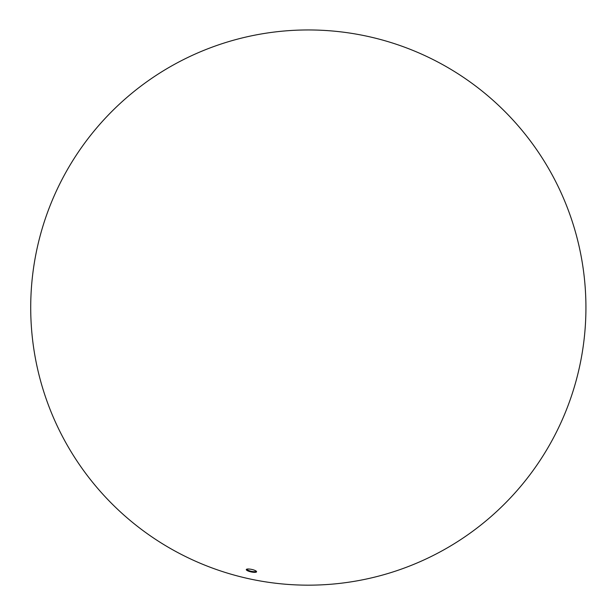 <?xml version="1.0" encoding="UTF-8"?>
<svg xmlns="http://www.w3.org/2000/svg" width="616" height="616" viewBox="0 0 616 616"><rect width="100%" height="100%" fill="white"/><g stroke="black" fill="none" stroke-linecap="round" stroke-linejoin="round"><path stroke-width="0.92" d="M255.987 570.978A5.274 1.286 12.2 0 1 256.479 571.425A5.274 1.286 12.2 0 1 253.869 572.326A5.274 1.286 12.2 0 1 246.885 570.37A5.274 1.286 12.2 0 1 246.531 569.276A5.274 1.286 12.2 0 1 249.003 569.022A5.274 1.286 12.2 0 1 255.987 570.978M246.947 569.115A4.72 1.147 -167.8 0 0 246.931 569.169A4.72 1.147 -167.8 0 0 249.064 570.655A4.72 1.147 -167.8 0 0 253.723 571.648A4.72 1.147 -167.8 0 0 256.156 571.163A4.72 1.147 -167.8 0 0 256.164 571.109M152.483 537.298A277.608 277.608 0 0 0 538.061 463.401A277.608 277.608 0 0 0 464.164 77.824A277.608 277.608 0 0 0 36.983 248.895A277.608 277.608 0 0 0 152.483 537.298"/></g></svg>
